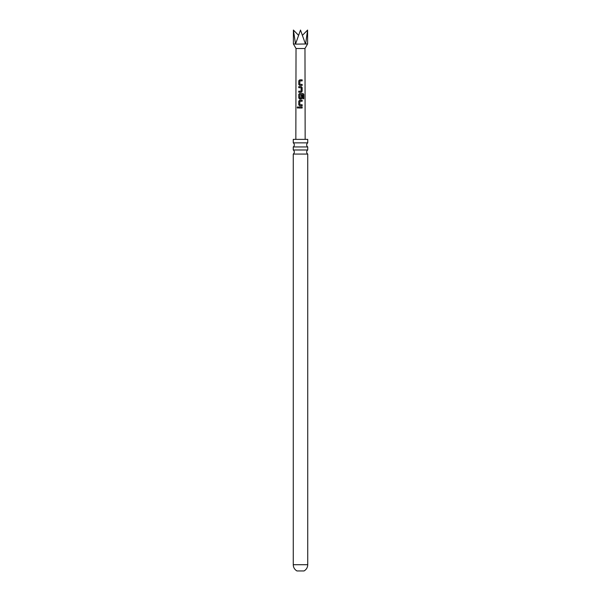 <?xml version="1.0" encoding="UTF-8"?>
<svg xmlns="http://www.w3.org/2000/svg" width="601" height="601" viewBox="0 0 601 601"><rect width="100%" height="100%" fill="white"/><g stroke="black" fill="none" stroke-linecap="round" stroke-linejoin="round"><path stroke-width="0.9" d="M297.255 107.294L298.254 107.496L297.255 107.714L297.72 106.85M297.758 108.142L297.322 107.504L297.765 106.858M300.5 149.987L293.258 149.987A2.487 2.487 0 0 1 293.258 154.066L307.742 154.066A2.487 2.487 0 0 1 307.742 149.987L300.5 149.987M300.5 142.865L293.258 142.865A2.487 2.487 0 0 1 293.258 146.944L307.742 146.944A2.487 2.487 0 0 1 307.742 142.865L300.5 142.865M307.742 564.722C307.644 567.472 306.412 569.545 304.046 570.95L296.954 570.95C294.588 569.545 293.356 567.472 293.258 564.722L307.742 564.722L307.742 154.066M295.842 139.364L296.03 48.508L304.97 48.508L307.599 43.956L307.599 30.05L302.528 35.234M296.03 48.508L293.401 43.956L293.401 30.05L295.557 44.143L307.599 43.956M302.108 85.447L302.108 84.41L299.831 84.335L302.16 84.403L302.16 85.447L299.741 85.447L298.757 84.478L298.772 80.827L299.741 79.85L302.16 79.85L302.16 80.895L299.884 80.895L299.816 84.335L300.357 84.373M302.16 91.262L301.236 92.231L298.765 92.231L298.765 91.187L301.101 91.187L301.169 87.746L298.772 87.678L298.765 86.634L301.236 86.634L302.16 87.603L302.16 91.262L301.214 92.231M302.912 98.774L302.912 94.642L299.884 94.567L299.809 98.016L301.101 98.083L301.176 95.048L302.16 95.048L302.16 98.038L301.236 99.015L299.734 99.015L298.757 98.038L298.757 94.387L299.734 93.41L302.972 93.418L303.76 94.395L303.76 98.774L302.912 98.774M299.831 98.016L301.003 98.083M302.108 105.799L302.108 104.754L299.824 104.679L302.153 104.754L302.153 105.799L299.734 105.799L298.757 104.822L298.765 101.171L299.734 100.194L302.16 100.194L302.16 101.238L299.876 101.238L299.809 104.679L300.357 104.717M298.757 108.022L298.75 106.978L302.153 106.978L302.153 108.022L298.757 108.022M297.713 108.15L297.255 107.714M293.258 142.865L293.258 139.364L307.742 139.364L307.742 142.865M305.601 43.956L307.599 30.05M295.564 43.956L300.5 30.05L305.436 43.956M293.401 43.956L295.399 43.956M293.401 30.05L298.472 35.234M298.81 108.022L298.75 106.978M298.802 106.978L302.153 106.978M302.108 106.978L302.108 108.022M299.756 105.799L298.757 104.822M298.81 104.822L298.817 101.171L299.734 100.194L302.16 100.194M302.108 100.194L302.108 101.238M299.756 99.015L298.81 98.038L298.81 94.387L299.764 93.41L302.896 93.418L303.76 94.395M303.655 94.395L303.655 98.774M301.154 95.048L302.108 95.048L302.16 98.038M302.108 98.038L301.214 99.015M298.825 87.678L298.817 86.634L301.214 86.634L302.16 87.603M302.108 87.603L302.108 91.262M300.32 87.693L299.726 87.671M301.086 91.187L298.765 91.187M298.817 92.231L298.817 91.187M299.764 85.447L298.757 84.478M298.81 84.478L298.825 80.827L299.741 79.85L302.16 79.85M302.108 79.85L302.108 80.895M304.97 48.508L305.158 139.364M307.742 149.987L307.742 146.944M293.258 149.987L293.258 146.944M293.258 564.722L293.258 154.066"/></g></svg>
